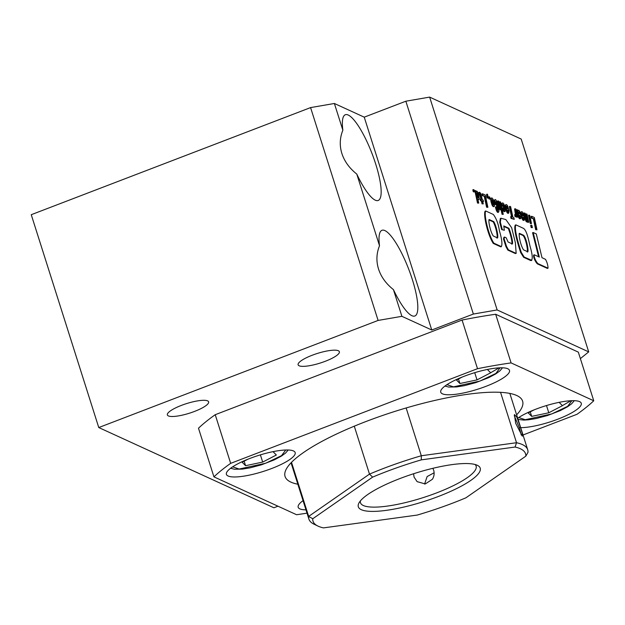<?xml version="1.0" encoding="UTF-8"?>
<svg xmlns="http://www.w3.org/2000/svg" width="625" height="625" viewBox="0 0 625 625"><rect width="100%" height="100%" fill="white"/><g stroke="black" fill="none" stroke-linecap="round" stroke-linejoin="round"><path stroke-width="0.94" d="M533.164 232.508L539.328 257.102L534.305 254.781C533.547 257 536.375 262.18 537.984 263.641L537.391 263.867L547.438 268.43L548.031 268.203C547.969 265.273 547.117 262.32 545.484 259.328L541.992 257.68L536.305 233.945L533.164 232.508L532.57 232.734L538.594 256.766M537.984 263.641L548.031 268.203M535.07 240.305L534.469 240.531M534.305 254.781L533.711 255.008C532.953 257.227 535.781 262.406 537.391 263.867M515.867 224.859L515.273 225.086C513.43 228.594 517.25 242.102 520.688 252.625L521.281 252.398C517.844 241.875 514.023 228.367 515.867 224.859L523.461 228.344C526.938 230.562 528.703 240.594 530.023 246.172C532.375 254.07 532.844 258.805 531.43 260.375L530.836 260.602L523.602 257.289L520.688 252.625M530.836 260.602L531.812 260.359L524.195 257.062L523.602 257.289M524.195 257.062L521.281 252.398M523.672 235.297C526.477 238.422 528.664 250.141 527.844 251.812L523.516 249.828C520.539 245.312 518.539 235.297 519.352 233.32L523.672 235.297L523.078 235.523C525.883 238.648 528.07 250.367 527.25 252.039M519.141 233.719L523.078 235.523M515.906 253.289L508.422 249.859L506.5 246.328L504.094 238.758L504.539 237.055L506.203 237.82L508.086 242L512.367 243.961C513.305 242.531 510.812 232.922 508.906 228.273L503.773 225.922L504.328 230.273L501.641 229.539L499.75 222.391L500.336 218.469L500.93 218.242L505.844 219.563L511.648 227.734L515.383 242.82L516.164 253.375L515.312 253.516L507.828 250.086L505.906 246.555L503.5 238.992L503.945 237.281M504.328 230.273L501.641 229.539M508.906 228.273L508.305 228.5L503.844 226.453M511.773 244.188C512.711 242.758 510.219 233.148 508.305 228.5M504.094 238.758L503.5 238.992M506.5 246.328L505.906 246.555M508.422 249.859L507.828 250.086M516.164 253.375L515.312 253.516M502.234 229.312L500.344 222.164L500.93 218.242M485.719 210.977L493.344 214.469C496.359 218.492 498.367 223.883 499.375 230.625C501.844 238.875 502.508 244.203 501.367 246.617L500.773 246.844L493.273 243.414C487.617 234.898 483.133 214.336 485.125 211.203L485.719 210.977C483.727 214.109 488.211 234.672 493.867 243.18L493.273 243.414M501.367 246.617L493.867 243.18M493.781 221.641C496.414 226.102 498.57 236.531 497.539 237.93L493.242 235.961C490.344 231.727 488.148 221.102 489.141 219.516L493.781 221.641L493.188 221.867C495.82 226.328 497.977 236.758 496.945 238.156M488.898 219.906L493.188 221.867M473.938 191.977L473.219 191.648L472.828 189.812L473.422 189.586L474.133 189.906L474.531 191.75L473.938 191.977M474.531 191.75L473.219 191.648M473.812 191.422L473.422 189.586M477.164 192.664L478.242 195.516L478.164 197.852L476.953 194.891L476.711 193.016L477.164 192.664L476.75 192.828M476.719 193.133L477.891 197.484M477.648 193.438L477.055 193.672M477.906 194.203L477.312 194.43M478.242 195.516L477.648 195.742M478.438 196.57L477.844 196.797M478.492 197.359L477.938 197.57M478.031 198.945L478.867 199.578L479.242 198.789L478.625 194.578L477.234 191.383L476.336 191.039L476.305 191.852L475.437 190.508L478.102 202.828L478.742 203.117L477.844 199.023M478.742 203.117L477.508 203.055L474.844 190.734L475.437 190.508M478 199.742L478.867 199.578M478.609 199.523L478.016 199.75M478.102 202.828L477.508 203.055M479.812 193.914L480.57 194.453L481.695 199.398L480.719 198.953L481.047 200.453L482.023 200.898L482.617 203.609L483.258 203.906L482.672 201.195L483.477 201.562L483.148 200.062L482.344 199.695L480.734 193.5L479.828 192.375L478.797 192.477L478.922 194.383L479.789 193.93M479.391 192.25L478.539 192.672M479.133 192.445L479.516 194.156M479.414 194.195L480.984 199.07M480.203 194.023L479.609 194.25M480.57 194.453L479.977 194.68M480.836 195.352L480.234 195.578M480.719 198.953L480.125 199.18L480.453 200.68L481.43 201.125L482.023 203.836L483.258 203.906M481.047 200.453L480.453 200.68M482.023 200.898L481.43 201.125M482.617 203.609L482.023 203.836M482.789 201.75L483.477 201.562M484.305 196.609L486.602 207.219L487.883 207.305L485.234 194.992L482.586 193.781L481.992 194.008L482.344 195.711L484.898 196.383L487.195 206.992L486.602 207.219M487.195 206.992L487.883 207.305M482.586 193.781L482.938 195.484L482.344 195.711M482.938 195.484L484.898 196.383M486.672 196.273L487.047 197.984L488.352 198.086L487.531 194.297L486.57 194.352L486.672 196.273L487.266 196.047L487.648 197.758L487.047 197.984M487.648 197.758L488.352 198.086M487.164 194.125L487.266 196.047M489.562 199.141L488.852 198.812L488.453 196.969L489.047 196.742L489.766 197.07L490.156 198.906L489.562 199.141M490.156 198.906L488.852 198.812M489.445 198.586L489.047 196.742M492.508 199.695L493.664 202.578L493.508 204.813L492.234 201.805L492.062 200.039L492.508 199.695L492.102 199.844M492.062 200.148L493.266 204.516M493.023 200.484L492.43 200.711M493.328 201.266L492.734 201.492M493.664 202.578L493.07 202.805L493.664 202.594M493.859 203.688L493.266 203.914M493.859 204.398L493.328 204.602M494.586 205.687L493.25 199.547L492.031 197.969L491.109 198.172L490.797 200.781L492.047 205.023L493.297 206.688L494.219 206.484L494.586 205.687M491.703 197.938L490.859 198.383M491.453 198.156L490.711 198.883M491.305 198.656L490.695 199.117M491.289 198.891L490.688 199.867M491.289 199.633L491.398 200.555L490.797 200.781M491.398 200.555L491.602 201.633L491.008 201.859M491.602 201.633L491.828 202.586L491.234 202.813M491.828 202.586L492.203 203.758L491.609 203.992M492.203 203.758L492.641 204.797L492.047 205.023M492.641 204.797L492.922 205.336L492.32 205.562M492.922 205.336L493.414 206.086L492.82 206.312M493.414 206.086L493.883 206.453L493.289 206.68L494.219 206.484M496.18 201.516L498.25 209.719L497.789 210.406L496.641 207.148L495.977 206.844L497.102 210.578L498.508 212.258L499 211L498.789 208.562L496.93 201.492L495.57 199.594L494.445 200.047L494.805 204.5L496.109 204.602L495.664 201.75L496.18 201.516L495.672 201.703M495.273 199.555L494.445 200.047M495.047 199.812L494.328 200.609M494.922 200.383L494.312 200.695M494.906 200.461L494.305 201.312M494.898 201.086L494.977 201.914L494.383 202.141M494.977 201.914L495.148 202.977L494.555 203.211M495.148 202.977L495.398 204.273L494.805 204.5M495.398 204.273L496.109 204.602M495.672 201.922L497.633 210.133M496.672 202.469L496.078 202.695L496.68 202.484M496.961 203.328L496.367 203.555M497.281 204.492L496.688 204.719M497.625 205.984L497.031 206.211M497.813 206.867L497.219 207.094M498.047 208.062L497.453 208.289M498.195 209.016L497.602 209.242M498.242 209.68L497.648 209.906M498.25 209.719L497.656 209.945M495.977 206.844L495.383 207.07L496.508 210.805L497.703 212.445L498.508 212.258M496.047 207.164L495.453 207.398M496.367 208.492L495.773 208.719M496.711 209.617L496.117 209.844M497.102 210.578L496.508 210.805M497.32 211.023L496.727 211.25M497.813 211.805L497.219 212.031M498.297 212.211L497.703 212.445M501.008 207.602L500.664 208.227L500.219 207.625L498.719 201.172L498.078 200.875L499.547 207.438L500.836 209.641L501.43 208.508L502.641 214.062L503.258 214.344L500.609 202.039L499.977 201.742L500.984 206.813L501.008 207.602L500.406 207.875M498.078 200.875L497.484 201.102L498.953 207.664L499.75 209.43L501.133 209.687M499.312 206.57L498.719 206.797M499.547 207.438L498.953 207.664M499.969 208.547L499.375 208.773M500.344 209.203L499.75 209.43M500.836 209.641L500.242 209.867M501.047 209.719L502.047 214.297L503.258 214.344M502.641 214.062L502.047 214.297M499.977 201.742L499.375 201.977L500.414 207.836M500.789 205.516L500.195 205.742M500.852 205.836L500.258 206.062M500.984 206.813L500.391 207.039M503.289 204.602L504.227 206.242L504.797 209.461L504.414 209.805L503.555 208.062L502.891 207.875L503.82 210.414L505.109 211.492L505.445 208.945L503.914 204.086L502.945 202.969L501.813 203.312L501.844 206.234L503.102 206.312L502.992 204.711M502.672 202.914L501.813 203.312M502.406 203.086L501.648 203.773M502.242 203.547L501.594 204.336M502.187 204.109L502.25 204.953L501.656 205.18M502.25 204.953L502.438 206.008L501.844 206.234M502.438 206.008L503.102 206.312M503.391 204.664L502.953 204.828M502.953 205.117L504.195 209.57M503.898 205.398L503.305 205.625M504.227 206.242L503.633 206.469M504.57 207.57L503.977 207.805M504.586 207.648L503.992 207.883M504.766 208.742L504.172 208.969M504.797 209.461L504.273 209.656M502.859 207.742L502.266 207.969L503.227 210.648L504.195 211.68L505.109 211.492M502.891 207.875L502.297 208.109M503.258 209.141L502.664 209.367M503.695 210.188L503.102 210.414M503.82 210.414L503.227 210.648M504.305 211.086L503.711 211.32M504.789 211.445L504.195 211.68M507.438 210.531L507.836 211.266M508.437 210.484L508.086 211.555L507.211 209.922L508.437 210.484L507.844 210.711M508.453 210.719L507.859 210.945M506.875 206.242L508.133 209L506.187 208.109L506.555 209.664L507.414 211.977L508.75 213.141L509.07 210.617L507.508 205.68L506.531 204.609L505.469 204.867L505.359 207.398L506.617 207.469L506.555 206.367M506.062 204.641L505.266 205.242M505.859 205.016L505.203 205.641M505.797 205.414L505.813 206.188L505.219 206.414M505.813 206.188L505.953 207.172L505.359 207.398M505.953 207.172L506.617 207.469M507.047 206.352L506.562 206.539M506.57 206.75L507.391 208.656M507.539 207.063L506.945 207.297M507.789 207.695L507.195 207.922M506.187 208.109L505.594 208.336L506.672 211.93L507.812 213.336L508.75 213.141M506.219 208.258L505.625 208.492M506.555 209.664L505.961 209.891M506.914 210.812L506.32 211.039M507.266 211.703L506.672 211.93M507.414 211.977L506.812 212.203M507.898 212.719L507.305 212.945M507.812 213.336L508.406 213.102L507.789 213.32M509.922 206.305L512.219 216.914L510.641 216.688L511.016 218.398L514.234 219.375L513.859 217.664L512.906 217.227L510.617 206.617L509.328 206.531L511.5 216.586M511.234 216.461L511.609 218.172L511.016 218.398M511.609 218.172L514.234 219.375M515.172 208.711L516.062 212.836L515.992 214.539L515.25 214.508L515.664 216.43L516.445 216.281L516.508 214.891L516.945 216.898L516.352 217.125L517.562 217.18L515.805 209L514.578 208.938L515.43 214.602M515.25 214.508L514.656 214.734L515.07 216.656L516.195 216.5L516.352 217.125M516.945 216.898L517.562 217.18M516.062 212.836L515.469 213.063M516.086 213.25L515.492 213.477M516.086 214.047L515.492 214.273M515.992 214.539L515.586 214.688M515.664 216.43L515.07 216.656M515.852 216.5L515.258 216.727M519.078 211.828L519.711 213.539L518.836 213.969L518.586 212.422L519.078 211.828L518.695 211.977M518.633 212.227L519.109 213.766L519.711 213.539M519.406 212.188L518.812 212.414M519.641 212.867L519.047 213.094M520.195 215.945L519.914 216.906L519.188 215.617L520.406 214.688L519.609 211.172L518.617 210.164L518.18 210.969L517.164 209.617L519.266 217.391L520.758 218.555L520.859 216.25L520.195 215.945L519.625 216.594M520.203 216.016L519.609 216.242M517.164 209.617L516.562 209.844L518.25 216.594L519.188 218.406L520.758 218.555M517.492 210.602L516.898 210.828M517.703 211.406L517.109 211.641M518.531 215.18L517.93 215.406M518.844 216.367L518.25 216.594M519.266 217.391L518.672 217.617M519.328 217.5L518.734 217.727M519.789 218.18L519.188 218.406M520.289 218.547L519.695 218.773M520.438 218.617L519.844 218.844M522.922 217.625L523.328 218.359M523.93 217.586L523.57 218.648L522.695 217.023L523.93 217.586L523.336 217.812M523.945 217.812L523.352 218.047M522.375 213.344L523.625 216.094L521.688 215.203L522.055 216.758L522.898 219.07L524.242 220.234L524.555 217.719L523 212.781L522.023 211.703L520.969 211.969L520.859 214.492L522.117 214.57L522.055 213.461M521.562 211.742L520.758 212.336M521.352 212.109L520.688 212.742M521.289 212.516L521.305 213.281L520.711 213.508M521.305 213.281L521.453 214.266L520.859 214.492M521.453 214.266L522.117 214.57M522.531 213.445L522.055 213.633M522.062 213.852L522.875 215.75M523.031 214.164L522.438 214.391M523.281 214.797L522.688 215.023M521.688 215.203L521.094 215.438L522.164 219.023L523.281 220.422L524.242 220.234M521.719 215.359L521.125 215.586M522.055 216.758L521.461 216.992M522.398 217.906L521.805 218.133M522.758 218.797L522.164 219.023M522.898 219.07L522.305 219.297M523.391 219.812L522.797 220.039M523.875 220.187L523.281 220.422L523.891 220.203M526.375 213.844L527.391 218.906L527.062 220.32L525.125 213.266L524.477 212.969L526.367 220.641L527.531 221.781L527.828 220.602L528.148 222.031L527.555 222.258L528.766 222.312L527.016 214.133L525.781 214.07L526.812 219.977M527.453 221.812L527.555 222.258M528.148 222.031L528.766 222.312M527.188 217.609L526.594 217.836M527.258 217.93L526.656 218.156M527.391 218.906L526.797 219.141M527.414 219.703L526.82 219.93M524.477 212.969L523.883 213.203L525.352 219.758L526.156 221.531L527.531 221.781M525.719 218.664L525.125 218.891M525.945 219.531L525.352 219.758M526.367 220.641L525.773 220.867M526.75 221.297L526.156 221.531M527.242 221.734L526.648 221.961M531.258 225.109L530.664 225.344L531.156 227.555L532.383 227.625L531.891 225.406L531.258 225.109L531.75 227.328L531.156 227.555M531.75 227.328L532.383 227.625M529.102 215.086L528.508 215.313L530.266 223.5L531.492 223.563L529.719 215.367L529.102 215.086L530.859 223.266L530.266 223.5M530.859 223.266L531.492 223.563M533.398 219.102L535.695 229.711L536.977 229.797L534.336 217.484L531.68 216.273L531.086 216.5L531.438 218.203L533.992 218.875L536.289 229.477L535.695 229.711M536.289 229.477L536.977 229.797M531.68 216.273L532.031 217.969L531.438 218.203M532.031 217.969L533.992 218.875M534.117 409.867L528.242 412.906L531.68 416.383L548.789 412.773L562.445 405.688L559.133 402.344M530.25 411.867L531.68 416.383M548.789 412.773L546.492 405.547M562.422 405.609L570.867 400.727M248.016 459.172L242.141 462.219L245.578 465.695L262.688 462.078L276.352 455L273.031 451.648M244.148 461.18L245.578 465.695M262.688 462.078L260.391 454.859M462.344 376.984L456.469 380.031L459.914 383.508L477.016 379.891L490.68 372.812L487.367 369.461M458.477 378.992L459.914 383.508M477.016 379.891L474.727 372.672M490.656 372.734L499.102 367.852M421.32 459.859L515.07 447.039A111.484 25.805 -17.6 0 1 525.805 456.172L465.914 497.813A111.484 25.805 162.4 0 1 417.219 515.07L323.477 527.891A111.484 25.805 -17.6 0 1 317.914 526.062A111.484 25.805 -17.6 0 1 312.742 518.758L372.625 477.125A111.484 25.805 -17.6 0 1 385.438 471.969A111.484 25.805 -17.6 0 1 421.32 459.859L421.305 455.75L406.148 407.961M372.625 477.125L369.492 474.117A114.758 26.562 -17.6 0 1 383.477 468.469A114.758 26.562 -17.6 0 1 421.305 455.75L516.531 442.727L500.547 392.328M521.273 435.055L519.25 427.57L520.523 427.438L516.891 417.172L514.422 414.547L515.68 423.312L522.305 436.148L522.469 434.125L520.523 427.438M360.43 500.859A60.656 14.039 162.4 0 0 360.484 502.766A60.656 14.039 162.4 0 0 436.719 492.859A60.656 14.039 162.4 0 0 476.125 466.086A60.656 14.039 162.4 0 0 475.078 464.492M438.672 496.359A63.938 14.797 162.4 0 0 477.398 465.336A63.938 14.797 162.4 0 0 399.867 478.578A63.938 14.797 162.4 0 0 359.008 502.891A63.938 14.797 162.4 0 0 438.672 496.359M432.859 468.313L433.641 470.133C434.57 473.32 434.164 476.359 432.406 479.266L425.25 483.961L417.094 481.633L414.055 477.07L413.602 473.742M434.117 472.781L427.125 476.57L424.578 484.039M525.805 456.172L527.953 452.445A114.758 26.562 162.4 0 0 527.695 449.727A114.758 26.562 162.4 0 0 516.531 442.727L515.07 447.039M291.516 462.336L308.664 516.406A114.758 26.562 162.4 0 0 308.914 519.125A114.758 26.562 162.4 0 0 313.969 524.156L317.914 526.062M514.242 415.641L519.25 427.57M312.742 518.758L308.664 516.406L369.492 474.117L354.281 426.18M379.516 245.75C376.422 253.414 376.102 261.18 378.539 269.047C381.086 276.891 386.047 283.75 393.422 289.602A45.906 11.039 69 0 0 414.844 316.008A45.906 11.039 69 0 0 412.344 279.531A45.906 11.039 69 0 0 381.977 230.289A45.906 11.039 69 0 0 379.516 245.75L356.773 174.062A45.906 11.039 69 0 0 378.195 200.469A45.906 11.039 69 0 0 375.688 163.984A45.906 11.039 69 0 0 345.32 114.742A45.906 11.039 69 0 0 342.859 130.211C339.773 137.867 339.445 145.633 341.883 153.5C344.43 161.352 349.398 168.203 356.773 174.062M168.383 415.922A21.641 5.008 -17.6 0 1 167.367 414.945A21.641 5.008 -17.6 0 1 183.922 404.477A21.641 5.008 -17.6 0 1 207.609 400.875A21.641 5.008 -17.6 0 1 208.625 401.859A21.641 5.008 -17.6 0 1 192.07 412.32A21.641 5.008 -17.6 0 1 168.383 415.922M299.141 365.781A21.641 5.008 -17.6 0 1 298.125 364.805A21.641 5.008 -17.6 0 1 314.68 354.336A21.641 5.008 -17.6 0 1 338.359 350.742A21.641 5.008 -17.6 0 1 339.375 351.719A21.641 5.008 -17.6 0 1 322.82 362.18A21.641 5.008 -17.6 0 1 299.141 365.781M580.375 358.609L588.703 351.883L521.188 139.047L429.641 97.109L405.844 101.211L364.242 117.164L334.383 103.484L310.586 107.594L31.25 214.703L98.766 427.547L273.898 507.773L277.984 506.203M588.703 351.883L497.156 309.945L473.359 314.047L431.758 330L401.898 316.328L378.102 320.43L98.766 427.547M310.586 107.594L378.102 320.43M342.859 130.211L334.383 103.484M364.242 117.164L431.758 330M401.898 316.328L393.422 289.602M405.844 101.211L473.359 314.047M429.641 97.109L497.156 309.945M516.625 414.82A124.602 28.836 162.4 0 0 522.602 401.141A124.602 28.836 162.4 0 0 366.023 421.5A124.602 28.836 162.4 0 0 285.07 476.492A124.602 28.836 162.4 0 0 297.844 484.227M486.062 386.297A36.07 8.352 162.4 0 0 509.5 370.383A36.07 8.352 162.4 0 0 464.172 376.273A36.07 8.352 162.4 0 0 440.742 392.195A36.07 8.352 162.4 0 0 486.062 386.297M271.734 468.484A36.07 8.352 162.4 0 0 295.164 452.57A36.07 8.352 162.4 0 0 249.844 458.461A36.07 8.352 162.4 0 0 226.406 474.383A36.07 8.352 162.4 0 0 271.734 468.484M520.695 427.664A36.07 8.352 162.4 0 0 557.836 419.18A36.07 8.352 162.4 0 0 581.266 403.258A36.07 8.352 162.4 0 0 535.945 409.148A36.07 8.352 162.4 0 0 517.703 418.227M303.055 500.641A36.07 8.352 162.4 0 0 298.18 507.258A36.07 8.352 162.4 0 0 305.977 509.852M307.016 513.141A213.125 49.328 -17.6 0 1 296.586 514.727L213.93 476.859A213.125 49.328 -17.6 0 1 230.664 463.352L477.508 368.695A213.125 49.328 -17.6 0 1 511.094 362.906L593.75 400.773A213.125 49.328 -17.6 0 1 577.016 414.281L523.023 434.984M477.508 368.695L462.07 320.047A213.125 49.328 -17.6 0 1 495.656 314.258L511.094 362.906M230.664 463.352L215.227 414.703L462.07 320.047M213.93 476.859L198.492 428.211A213.125 49.328 -17.6 0 1 215.227 414.703M593.75 400.773L578.32 352.125L495.656 314.258M537.711 250.727L537.117 250.953M571.836 400.688L567.672 406.313L551.789 413.922L525.227 419.727L518.734 417.531M285.734 449.992L281.57 455.625L265.688 463.234L239.133 469.039L232.633 466.844M500.07 367.805L495.906 373.438L480.023 381.047L453.461 386.852L446.961 384.656M518.094 419.445L523.82 420.086L528.383 419.805L536.141 418.539L547.477 415.531L560.43 410.547L567.555 406.758L571.656 403.758L574.305 400.68M230.617 468.258L234.43 469.234L242.281 469.117L250.039 467.852L261.375 464.836L274.328 459.859L281.461 456.07L285.555 453.07L288.203 449.992M444.945 386.07L448.758 387.047L456.609 386.93L464.367 385.664L475.711 382.648L488.656 377.672L495.789 373.883L499.883 370.883L502.531 367.805M509.836 393.414L527.695 449.727M291.055 462.812L308.914 519.125"/></g></svg>
